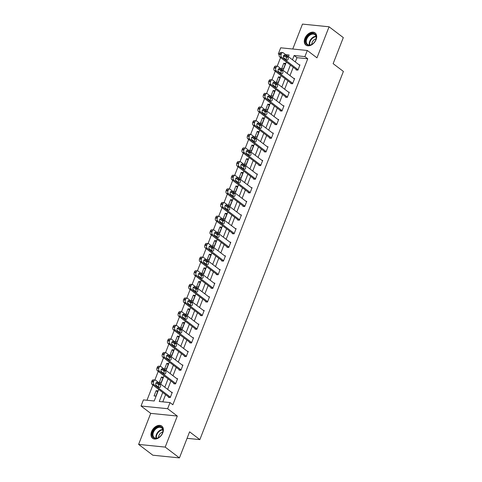 <?xml version="1.0" encoding="UTF-8"?>
<svg xmlns="http://www.w3.org/2000/svg" width="482" height="482" viewBox="0 0 482 482"><rect width="100%" height="100%" fill="white"/><g stroke="black" fill="none" stroke-linecap="round" stroke-linejoin="round"><path stroke-width="0.72" d="M304.883 38.433A7.628 5.212 -52.8 0 0 305.877 45.073A7.628 5.212 -52.8 0 0 316.096 39.566A7.628 5.212 -52.8 0 0 315.108 32.921A7.628 5.212 -52.8 0 0 304.883 38.433M151.583 431.631A7.628 5.212 -52.8 0 0 152.577 438.277A7.628 5.212 -52.8 0 0 162.796 432.764A7.628 5.212 -52.8 0 0 161.801 426.118A7.628 5.212 -52.8 0 0 151.583 431.631M279.217 54.611L278.313 53.924L280.699 47.802L307.293 50.483L304.901 56.605L294.122 55.52L292.466 59.774M187.064 438.325L199.843 439.62L343.389 71.432L333.146 63.654L343.305 37.59L329.073 26.787L302.479 24.1L292.767 49.019M199.843 439.62L189.595 431.836L179.431 457.9L152.842 455.213L138.611 444.41L165.199 447.097L177.304 416.05L167.628 408.7L141.033 406.019L143.425 399.897L154.204 400.982L158.711 389.426M177.304 416.05L150.715 413.363L138.611 444.41M150.715 413.363L141.033 406.019M280.566 57.593L277.21 66.209M275.252 71.24L271.89 79.849M269.932 84.88L266.57 93.49M264.612 98.521L261.256 107.137M259.292 112.167L255.936 120.777M253.972 125.808L250.616 134.424M248.652 139.455L245.296 148.064M243.332 153.095L239.976 161.705M238.018 166.736L234.656 175.352M232.698 180.382L229.336 188.992M227.377 194.023L224.022 202.639M222.057 207.67L218.701 216.279M216.737 221.31L213.381 229.92M211.417 234.951L208.061 243.567M206.103 248.598L202.741 257.207M200.783 262.238L197.421 270.854M195.463 275.885L192.107 284.494M190.143 289.525L186.787 298.135M184.823 303.166L181.467 311.782M179.503 316.813L176.147 325.422M174.183 330.453L170.827 339.069M168.869 344.1L165.507 352.71M163.549 357.74L160.187 366.35M158.229 371.381L154.873 379.997M152.908 385.028L146.974 400.253M179.431 457.9L165.199 447.097M285.242 56.496L283.416 56.31M155.867 396.114L157.915 390.872L156.114 390.685L154.071 395.933L155.867 396.114M161.187 382.473L163.235 377.225L161.434 377.044L159.391 382.292L161.187 382.473M166.507 368.832L168.549 363.585L166.754 363.404L164.711 368.652L166.507 368.832M171.827 355.186L173.869 349.938L172.074 349.757L170.025 355.005L171.827 355.186M177.147 341.545L179.19 336.297L177.394 336.117L175.346 341.364L177.147 341.545M182.461 327.899L184.51 322.657L182.714 322.47L180.666 327.718L182.461 327.899M187.781 314.258L189.83 309.01L188.034 308.829L185.986 314.077L187.781 314.258M193.101 300.617L195.15 295.37L193.348 295.189L191.306 300.437L193.101 300.617M198.421 286.971L200.47 281.723L198.668 281.542L196.626 286.79L198.421 286.971M203.741 273.33L205.784 268.082L203.988 267.902L201.946 273.149L203.741 273.33M209.061 259.684L211.104 254.442L209.309 254.255L207.26 259.503L209.061 259.684M214.382 246.043L216.424 240.795L214.629 240.614L212.58 245.862L214.382 246.043M219.696 232.402L221.744 227.155L219.949 226.974L217.9 232.222L219.696 232.402M225.016 218.756L227.064 213.508L225.269 213.327L223.22 218.575L225.016 218.756M230.336 205.115L232.384 199.867L230.583 199.687L228.54 204.934L230.336 205.115M235.656 191.468L237.704 186.227L235.903 186.04L233.86 191.288L235.656 191.468M240.976 177.828L243.018 172.58L241.223 172.399L239.18 177.647L240.976 177.828M246.296 164.187L248.338 158.94L246.543 158.759L244.495 164.007L246.296 164.187M251.616 150.541L253.659 145.293L251.863 145.112L249.815 150.36L251.616 150.541M256.93 136.9L258.979 131.652L257.183 131.472L255.135 136.719L256.93 136.9M262.25 123.253L264.299 118.012L262.503 117.825L260.455 123.073L262.25 123.253M267.57 109.613L269.619 104.365L267.817 104.184L265.775 109.432L267.57 109.613M272.89 95.972L274.933 90.724L273.137 90.544L271.095 95.791L272.89 95.972M278.21 82.326L280.253 77.078L278.457 76.897L276.415 82.145L278.21 82.326M283.53 68.685L285.573 63.437L283.778 63.256L281.729 68.504L283.53 68.685M162.741 392.493L159.235 401.494L170.013 402.578L172.863 404.741L307.751 58.768L296.972 57.677L295.309 61.937M293.249 67.221L289.989 75.578M287.929 80.862L284.669 89.218M282.609 94.508L279.355 102.865M277.295 108.149L274.035 116.505M271.975 121.789L268.715 130.152M266.654 135.436L263.395 143.793M261.334 149.077L258.075 157.433M256.014 162.723L252.755 171.08M250.694 176.364L247.441 184.72M245.374 190.004L242.121 198.367M240.06 203.651L236.801 212.008M234.74 217.292L231.481 225.648M229.42 230.938L226.16 239.295M224.1 244.579L220.84 252.936M218.78 258.219L215.52 266.582M213.46 271.866L210.206 280.223M208.146 285.507L204.886 293.863M202.826 299.153L199.566 307.51M197.506 312.794L194.246 321.151M192.185 326.435L188.926 334.797M186.865 340.081L183.606 348.438M181.545 353.722L178.286 362.078M176.225 367.368L172.972 375.725M170.911 381.009L167.652 389.366M165.591 394.65L162.783 401.849M168.616 396.951L168.447 397.385L170.242 397.566L172.285 392.324L171.429 392.234M173.936 383.304L173.767 383.744L175.562 383.925L177.605 378.677L176.743 378.593M179.256 369.664L179.081 370.104L180.883 370.284L182.925 365.037L182.063 364.946M184.576 356.023L184.401 356.457L186.197 356.638L188.245 351.39L187.384 351.306M189.89 342.377L189.721 342.816L191.517 342.997L193.565 337.749L192.704 337.665M195.21 328.736L195.041 329.17L196.837 329.351L198.885 324.109L198.024 324.018M200.53 315.089L200.361 315.529L202.157 315.71L204.205 310.462L203.344 310.378M205.85 301.449L205.681 301.889L207.477 302.069L209.519 296.822L208.658 296.731M211.17 287.808L210.995 288.242L212.797 288.423L214.839 283.175L213.978 283.091M216.49 274.162L216.316 274.601L218.117 274.782L220.16 269.534L219.298 269.45M221.804 260.521L221.636 260.955L223.431 261.136L225.48 255.894L224.618 255.803M227.124 246.874L226.956 247.314L228.751 247.495L230.8 242.247L229.938 242.163M232.445 233.234L232.276 233.674L234.071 233.854L236.12 228.607L235.258 228.516M237.765 219.593L237.596 220.027L239.391 220.208L241.44 214.96L240.578 214.876M243.085 205.947L242.916 206.386L244.711 206.567L246.754 201.319L245.892 201.235M248.405 192.306L248.23 192.74L250.031 192.921L252.074 187.679L251.212 187.588M253.725 178.659L253.55 179.099L255.352 179.28L257.394 174.032L256.532 173.948M259.039 165.019L258.87 165.459L260.666 165.639L262.714 160.392L261.853 160.301M264.359 151.378L264.19 151.812L265.986 151.993L268.034 146.745L267.173 146.661M269.679 137.732L269.51 138.171L271.306 138.352L273.354 133.104L272.493 133.02M274.999 124.091L274.83 124.525L276.626 124.705L278.674 119.464L277.813 119.373M280.319 110.444L280.15 110.884L281.946 111.065L283.988 105.817L283.127 105.733M285.639 96.804L285.465 97.244L287.266 97.424L289.308 92.176L288.447 92.086M290.959 83.163L290.785 83.597L292.586 83.778L294.629 78.53L293.767 78.445M296.273 69.516L296.105 69.956L297.9 70.137L299.949 64.889L299.087 64.799M307.293 50.483L316.969 57.834L329.073 26.787M307.751 58.768L304.901 56.605M170.013 402.578L167.628 408.7M288.429 56.713L289.092 55.008L285.742 54.671M279.427 54.032L278.313 53.924M160.771 384.142L164.025 375.785M166.085 370.501L169.345 362.145M171.405 356.855L174.665 348.498M176.725 343.214L179.985 334.857M182.045 329.574L185.305 321.211M187.365 315.927L190.625 307.57M192.686 302.286L195.945 293.93M198.006 288.64L201.259 280.283M203.32 274.999L206.579 266.642M208.64 261.358L211.899 252.996M213.96 247.712L217.219 239.355M219.28 234.071L222.539 225.715M224.6 220.425L227.859 212.068M229.92 206.784L233.18 198.427M235.24 193.143L238.494 184.781M240.554 179.497L243.814 171.14M245.874 165.856L249.134 157.5M251.194 152.21L254.454 143.853M256.514 138.569L259.774 130.212M261.834 124.928L265.094 116.566M267.155 111.282L270.414 102.925M272.475 97.641L275.728 89.284M277.789 83.995L281.048 75.638M283.109 70.354L286.368 61.997M290.405 65.058L287.145 73.415M285.085 78.705L281.825 87.061M279.765 92.345L276.505 100.702M274.445 105.986L271.185 114.348M269.125 119.632L265.865 127.989M263.805 133.273L260.551 141.63M258.491 146.92L255.231 155.276M253.171 160.56L249.911 168.917M247.85 174.201L244.591 182.564M242.53 187.847L239.271 196.204M237.21 201.488L233.951 209.845M231.89 215.135L228.637 223.491M226.576 228.775L223.317 237.132M221.256 242.416L217.997 250.779M215.936 256.062L212.676 264.419M210.616 269.703L207.356 278.06M205.296 283.35L202.036 291.706M199.976 296.99L196.716 305.347M194.656 310.631L191.402 318.994M189.342 324.278L186.082 332.634M184.022 337.918L180.762 346.275M178.702 351.565L175.442 359.921M173.381 365.205L170.122 373.562M168.061 378.846L164.802 387.209M296.972 57.677L294.122 55.52M157.56 391.782L156.114 390.685M162.88 378.141L161.434 377.044M168.194 364.494L166.754 363.404M173.514 350.854L172.074 349.757M178.834 337.207L177.394 336.117M184.154 323.567L182.714 322.47M189.474 309.926L188.034 308.829M194.794 296.279L193.348 295.189M200.108 282.639L198.668 281.542M205.428 268.992L203.988 267.902M210.748 255.352L209.309 254.255M216.069 241.711L214.629 240.614M221.389 228.064L219.949 226.974M226.709 214.424L225.269 213.327M232.029 200.777L230.583 199.687M237.343 187.137L235.903 186.04M242.663 173.496L241.223 172.399M247.983 159.849L246.543 158.759M253.303 146.209L251.863 145.112M258.623 132.562L257.183 131.472M263.943 118.921L262.503 117.825M269.263 105.281L267.817 104.184M274.577 91.634L273.137 90.544M279.897 77.994L278.457 76.897M285.217 64.347L283.778 63.256M170.411 397.132L153.891 384.588A1.958 1.319 95.8 0 1 153.433 381.979L153.776 381.099A1.958 1.319 95.8 0 1 155.114 380.021A1.958 1.319 95.8 0 1 155.596 380.22L172.116 392.758M155.114 380.021L153.312 379.84A1.958 1.319 -84.2 0 0 151.981 380.919L151.637 381.792A1.958 1.319 -84.2 0 0 152.095 384.407L169.309 397.475M156.246 385.359A1.567 1.054 -84.2 0 1 155.794 383.552A1.567 1.054 -84.2 0 1 156.951 382.401A1.567 1.054 -84.2 0 1 157.337 382.557L160.072 384.636A1.567 1.054 -84.2 0 1 160.524 386.437A1.567 1.054 -84.2 0 1 159.367 387.588A1.567 1.054 -84.2 0 1 158.982 387.432L156.246 385.359M156.132 382.822L158.277 384.455A1.567 1.054 -84.2 0 1 158.391 386.986M157.21 427.185A6.603 4.507 127.2 0 1 162.109 427.727A6.603 4.507 127.2 0 1 162.422 433.216A6.603 4.507 127.2 0 1 159.578 436.963A6.603 4.507 127.2 0 1 158.078 437.903A6.603 4.507 127.2 0 1 152.294 435.071A6.603 4.507 127.2 0 1 157.21 427.185M162.386 433.3A6.115 4.175 -52.8 0 0 161.627 427.889A6.115 4.175 -52.8 0 0 157.53 427.799A6.115 4.175 -52.8 0 0 153.312 432.655A6.115 4.175 -52.8 0 0 154.234 437.626A6.115 4.175 -52.8 0 0 158.331 437.722A6.115 4.175 -52.8 0 0 159.65 436.909M158.56 437.608A4.35 2.97 127.2 0 1 161.801 432.384A4.35 2.97 127.2 0 1 162.765 432.065M162.229 426.504L162.241 426.516A7.579 5.175 -52.8 0 0 162.229 426.504A7.579 5.175 -52.8 0 0 157.15 426.389A7.579 5.175 -52.8 0 0 151.92 432.414A7.579 5.175 -52.8 0 0 153.059 438.584A7.579 5.175 -52.8 0 0 153.077 438.59L153.077 438.59M315.8 39.837A6.603 4.507 127.2 0 1 315.722 40.018A6.603 4.507 127.2 0 1 312.878 43.766A6.603 4.507 127.2 0 1 307.01 44.645A6.603 4.507 127.2 0 1 306.094 38.855A6.603 4.507 127.2 0 1 313.252 33.439A6.603 4.507 127.2 0 1 315.8 39.837M315.686 40.102A6.115 4.175 -52.8 0 0 315.722 40.012A6.115 4.175 -52.8 0 0 314.927 34.692A6.115 4.175 -52.8 0 0 306.739 39.108A6.115 4.175 -52.8 0 0 307.534 44.428A6.115 4.175 -52.8 0 0 312.951 43.705M311.86 44.404A4.35 2.97 127.2 0 1 312.191 42.392A4.35 2.97 127.2 0 1 316.072 38.861M315.529 33.306L315.547 33.318A7.579 5.175 -52.8 0 0 315.529 33.306A7.579 5.175 -52.8 0 0 305.377 38.783A7.579 5.175 -52.8 0 0 306.365 45.38A7.579 5.175 -52.8 0 0 306.377 45.392L306.365 45.38M175.731 383.485L159.211 370.947A1.958 1.319 95.8 0 1 158.753 368.332L159.096 367.459A1.958 1.319 95.8 0 1 160.428 366.374A1.958 1.319 95.8 0 1 160.916 366.573L177.436 379.117M160.428 366.374L158.632 366.193A1.958 1.319 -84.2 0 0 157.301 367.278L156.957 368.152A1.958 1.319 -84.2 0 0 157.415 370.766L174.623 383.829M161.566 371.718A1.567 1.054 -84.2 0 1 161.115 369.911A1.567 1.054 -84.2 0 1 162.271 368.76A1.567 1.054 -84.2 0 1 162.657 368.917L165.392 370.989A1.567 1.054 -84.2 0 1 165.844 372.797A1.567 1.054 -84.2 0 1 164.687 373.948A1.567 1.054 -84.2 0 1 164.302 373.791L161.566 371.718M161.446 369.182L163.597 370.809A1.567 1.054 -84.2 0 1 163.711 373.345M181.051 369.845L164.531 357.307A1.958 1.319 95.8 0 1 164.073 354.692L164.416 353.818A1.958 1.319 95.8 0 1 165.748 352.734A1.958 1.319 95.8 0 1 166.236 352.932L182.756 365.47M165.748 352.734L163.952 352.553A1.958 1.319 -84.2 0 0 162.615 353.631L162.277 354.511A1.958 1.319 -84.2 0 0 162.735 357.12L179.943 370.188M166.886 358.072A1.567 1.054 -84.2 0 1 166.435 356.264A1.567 1.054 -84.2 0 1 167.591 355.113A1.567 1.054 -84.2 0 1 167.977 355.276L170.712 357.349A1.567 1.054 -84.2 0 1 171.164 359.156A1.567 1.054 -84.2 0 1 170.007 360.307A1.567 1.054 -84.2 0 1 169.616 360.144L166.886 358.072M166.766 355.535L168.911 357.168A1.567 1.054 -84.2 0 1 169.031 359.699M186.371 356.204L169.851 343.66A1.958 1.319 95.8 0 1 169.393 341.045L169.736 340.172A1.958 1.319 95.8 0 1 171.068 339.093A1.958 1.319 95.8 0 1 171.556 339.286L188.076 351.83M171.068 339.093L169.272 338.906A1.958 1.319 -84.2 0 0 167.935 339.991L167.597 340.864A1.958 1.319 -84.2 0 0 168.055 343.479L185.263 356.547M172.207 344.431A1.567 1.054 -84.2 0 1 171.749 342.624A1.567 1.054 -84.2 0 1 172.905 341.473A1.567 1.054 -84.2 0 1 173.297 341.63L176.026 343.708A1.567 1.054 -84.2 0 1 176.484 345.51A1.567 1.054 -84.2 0 1 175.328 346.66A1.567 1.054 -84.2 0 1 174.936 346.504L172.207 344.431M172.086 341.895L174.231 343.521A1.567 1.054 -84.2 0 1 174.351 346.058M191.691 342.557L175.171 330.019A1.958 1.319 95.8 0 1 174.713 327.405L175.05 326.531A1.958 1.319 95.8 0 1 176.388 325.446A1.958 1.319 95.8 0 1 176.876 325.645L193.396 338.189M176.388 325.446L174.592 325.266A1.958 1.319 -84.2 0 0 173.255 326.35L172.918 327.224A1.958 1.319 -84.2 0 0 173.369 329.839L190.583 342.901M177.527 330.785A1.567 1.054 -84.2 0 1 177.069 328.983A1.567 1.054 -84.2 0 1 178.226 327.832A1.567 1.054 -84.2 0 1 178.617 327.989L181.346 330.062A1.567 1.054 -84.2 0 1 181.804 331.869A1.567 1.054 -84.2 0 1 180.648 333.02A1.567 1.054 -84.2 0 1 180.256 332.863L177.527 330.785M177.406 328.254L179.551 329.881A1.567 1.054 -84.2 0 1 179.672 332.417M197.005 328.917L180.485 316.373A1.958 1.319 95.8 0 1 180.033 313.764L180.37 312.884A1.958 1.319 95.8 0 1 181.708 311.806A1.958 1.319 95.8 0 1 182.19 312.005L198.711 324.543M181.708 311.806L179.913 311.625A1.958 1.319 -84.2 0 0 178.575 312.704L178.232 313.577A1.958 1.319 -84.2 0 0 178.689 316.192L195.903 329.26M182.847 317.144A1.567 1.054 -84.2 0 1 182.389 315.336A1.567 1.054 -84.2 0 1 183.546 314.186A1.567 1.054 -84.2 0 1 183.937 314.342L186.667 316.421A1.567 1.054 -84.2 0 1 187.118 318.222A1.567 1.054 -84.2 0 1 185.962 319.373A1.567 1.054 -84.2 0 1 185.576 319.217L182.847 317.144M182.726 314.607L184.871 316.24A1.567 1.054 -84.2 0 1 184.992 318.771M202.326 315.27L185.805 302.732A1.958 1.319 95.8 0 1 185.347 300.117L185.691 299.244A1.958 1.319 95.8 0 1 187.028 298.159A1.958 1.319 95.8 0 1 187.51 298.358L204.031 310.902M187.028 298.159L185.227 297.978A1.958 1.319 -84.2 0 0 183.895 299.063L183.552 299.937A1.958 1.319 -84.2 0 0 184.01 302.551L201.223 315.614M188.161 303.503A1.567 1.054 -84.2 0 1 187.709 301.696A1.567 1.054 -84.2 0 1 188.866 300.545A1.567 1.054 -84.2 0 1 189.251 300.702L191.987 302.774A1.567 1.054 -84.2 0 1 192.439 304.582A1.567 1.054 -84.2 0 1 191.282 305.733A1.567 1.054 -84.2 0 1 190.896 305.576L188.161 303.503M188.046 300.967L190.191 302.594A1.567 1.054 -84.2 0 1 190.306 305.13M207.646 301.63L191.125 289.092A1.958 1.319 95.8 0 1 190.667 286.477L191.011 285.603A1.958 1.319 95.8 0 1 192.348 284.519A1.958 1.319 95.8 0 1 192.83 284.717L209.351 297.255M192.348 284.519L190.547 284.338A1.958 1.319 -84.2 0 0 189.215 285.416L188.872 286.296A1.958 1.319 -84.2 0 0 189.33 288.905L206.543 301.973M193.481 289.857A1.567 1.054 -84.2 0 1 193.029 288.049A1.567 1.054 -84.2 0 1 194.186 286.898A1.567 1.054 -84.2 0 1 194.571 287.061L197.307 289.134A1.567 1.054 -84.2 0 1 197.759 290.941A1.567 1.054 -84.2 0 1 196.602 292.092A1.567 1.054 -84.2 0 1 196.216 291.929L193.481 289.857M193.366 287.32L195.511 288.953A1.567 1.054 -84.2 0 1 195.626 291.483M212.966 287.989L196.445 275.445A1.958 1.319 95.8 0 1 195.987 272.83L196.331 271.956A1.958 1.319 95.8 0 1 197.662 270.878A1.958 1.319 95.8 0 1 198.15 271.071L214.671 283.615M197.662 270.878L195.867 270.691A1.958 1.319 -84.2 0 0 194.535 271.776L194.192 272.649A1.958 1.319 -84.2 0 0 194.65 275.264L211.857 288.332M198.801 276.216A1.567 1.054 -84.2 0 1 198.349 274.409A1.567 1.054 -84.2 0 1 199.506 273.258A1.567 1.054 -84.2 0 1 199.891 273.415L202.627 275.493A1.567 1.054 -84.2 0 1 203.079 277.295A1.567 1.054 -84.2 0 1 201.922 278.445A1.567 1.054 -84.2 0 1 201.536 278.289L198.801 276.216M198.68 273.68L200.825 275.306A1.567 1.054 -84.2 0 1 200.946 277.843M218.286 274.342L201.765 261.804A1.958 1.319 95.8 0 1 201.307 259.189L201.651 258.316A1.958 1.319 95.8 0 1 202.982 257.231A1.958 1.319 95.8 0 1 203.47 257.43L219.991 269.974M202.982 257.231L201.187 257.051A1.958 1.319 -84.2 0 0 199.849 258.135L199.512 259.009A1.958 1.319 -84.2 0 0 199.97 261.624L217.177 274.686M204.121 262.57A1.567 1.054 -84.2 0 1 203.669 260.768A1.567 1.054 -84.2 0 1 204.826 259.617A1.567 1.054 -84.2 0 1 205.212 259.774L207.947 261.847A1.567 1.054 -84.2 0 1 208.399 263.654A1.567 1.054 -84.2 0 1 207.242 264.805A1.567 1.054 -84.2 0 1 206.85 264.648L204.121 262.57M204 260.039L206.145 261.666A1.567 1.054 -84.2 0 1 206.266 264.202M223.606 260.702L207.085 248.158A1.958 1.319 95.8 0 1 206.627 245.549L206.971 244.669A1.958 1.319 95.8 0 1 208.302 243.591A1.958 1.319 95.8 0 1 208.79 243.79L225.311 256.328M208.302 243.591L206.507 243.41A1.958 1.319 -84.2 0 0 205.169 244.488L204.832 245.362A1.958 1.319 -84.2 0 0 205.284 247.977L222.497 261.045M209.441 248.929A1.567 1.054 -84.2 0 1 208.983 247.121A1.567 1.054 -84.2 0 1 210.14 245.971A1.567 1.054 -84.2 0 1 210.532 246.127L213.261 248.206A1.567 1.054 -84.2 0 1 213.719 250.007A1.567 1.054 -84.2 0 1 212.562 251.158A1.567 1.054 -84.2 0 1 212.17 251.002L209.441 248.929M209.321 246.392L211.465 248.025A1.567 1.054 -84.2 0 1 211.586 250.556M228.926 247.055L212.405 234.517A1.958 1.319 95.8 0 1 211.947 231.902L212.285 231.029A1.958 1.319 95.8 0 1 213.622 229.944A1.958 1.319 95.8 0 1 214.11 230.143L230.631 242.687M213.622 229.944L211.827 229.763A1.958 1.319 -84.2 0 0 210.489 230.848L210.152 231.722A1.958 1.319 -84.2 0 0 210.604 234.336L227.817 247.399M214.761 235.288A1.567 1.054 -84.2 0 1 214.303 233.481A1.567 1.054 -84.2 0 1 215.46 232.33A1.567 1.054 -84.2 0 1 215.852 232.487L218.581 234.559A1.567 1.054 -84.2 0 1 219.039 236.367A1.567 1.054 -84.2 0 1 217.882 237.518A1.567 1.054 -84.2 0 1 217.49 237.361L214.761 235.288M214.641 232.752L216.786 234.379A1.567 1.054 -84.2 0 1 216.906 236.915M234.24 233.415L217.719 220.877A1.958 1.319 95.8 0 1 217.268 218.262L217.605 217.388A1.958 1.319 95.8 0 1 218.942 216.304A1.958 1.319 95.8 0 1 219.424 216.502L235.945 229.04M218.942 216.304L217.147 216.123A1.958 1.319 -84.2 0 0 215.809 217.201L215.466 218.081A1.958 1.319 -84.2 0 0 215.924 220.69L233.137 233.758M220.075 221.642A1.567 1.054 -84.2 0 1 219.623 219.834A1.567 1.054 -84.2 0 1 220.78 218.683A1.567 1.054 -84.2 0 1 221.172 218.846L223.901 220.919A1.567 1.054 -84.2 0 1 224.353 222.726A1.567 1.054 -84.2 0 1 223.196 223.877A1.567 1.054 -84.2 0 1 222.811 223.714L220.075 221.642M219.961 219.105L222.106 220.738A1.567 1.054 -84.2 0 1 222.226 223.268M239.56 219.774L223.039 207.23A1.958 1.319 95.8 0 1 222.582 204.615L222.925 203.741A1.958 1.319 95.8 0 1 224.263 202.663A1.958 1.319 95.8 0 1 224.745 202.856L241.265 215.4M224.263 202.663L222.461 202.476A1.958 1.319 -84.2 0 0 221.13 203.561L220.786 204.434A1.958 1.319 -84.2 0 0 221.244 207.049L238.457 220.117M225.395 208.001A1.567 1.054 -84.2 0 1 224.943 206.194A1.567 1.054 -84.2 0 1 226.1 205.043A1.567 1.054 -84.2 0 1 226.486 205.199L229.221 207.278A1.567 1.054 -84.2 0 1 229.673 209.08A1.567 1.054 -84.2 0 1 228.516 210.23A1.567 1.054 -84.2 0 1 228.131 210.074L225.395 208.001M225.281 205.465L227.426 207.091A1.567 1.054 -84.2 0 1 227.54 209.628M244.88 206.127L228.36 193.589A1.958 1.319 95.8 0 1 227.902 190.974L228.245 190.101A1.958 1.319 95.8 0 1 229.583 189.016A1.958 1.319 95.8 0 1 230.065 189.215L246.585 201.759M229.583 189.016L227.781 188.836A1.958 1.319 -84.2 0 0 226.45 189.92L226.106 190.794A1.958 1.319 -84.2 0 0 226.564 193.409L243.778 206.471M230.715 194.354A1.567 1.054 -84.2 0 1 230.263 192.553A1.567 1.054 -84.2 0 1 231.42 191.402A1.567 1.054 -84.2 0 1 231.806 191.559L234.541 193.631A1.567 1.054 -84.2 0 1 234.993 195.439A1.567 1.054 -84.2 0 1 233.836 196.59A1.567 1.054 -84.2 0 1 233.451 196.433L230.715 194.354M230.601 191.824L232.746 193.451A1.567 1.054 -84.2 0 1 232.86 195.987M250.2 192.487L233.68 179.943A1.958 1.319 95.8 0 1 233.222 177.334L233.565 176.454A1.958 1.319 95.8 0 1 234.897 175.376A1.958 1.319 95.8 0 1 235.385 175.575L251.905 188.113M234.897 175.376L233.101 175.195A1.958 1.319 -84.2 0 0 231.77 176.273L231.426 177.147A1.958 1.319 -84.2 0 0 231.884 179.762L249.092 192.83M236.035 180.714A1.567 1.054 -84.2 0 1 235.584 178.906A1.567 1.054 -84.2 0 1 236.74 177.756A1.567 1.054 -84.2 0 1 237.126 177.912L239.861 179.991A1.567 1.054 -84.2 0 1 240.313 181.792A1.567 1.054 -84.2 0 1 239.156 182.943A1.567 1.054 -84.2 0 1 238.771 182.786L236.035 180.714M235.915 178.177L238.06 179.81A1.567 1.054 -84.2 0 1 238.18 182.341M255.52 178.84L239 166.302A1.958 1.319 95.8 0 1 238.542 163.687L238.885 162.814A1.958 1.319 95.8 0 1 240.217 161.729A1.958 1.319 95.8 0 1 240.705 161.928L257.225 174.472M240.217 161.729L238.421 161.548A1.958 1.319 -84.2 0 0 237.084 162.633L236.746 163.506A1.958 1.319 -84.2 0 0 237.204 166.121L254.412 179.184M241.355 167.073A1.567 1.054 -84.2 0 1 240.904 165.266A1.567 1.054 -84.2 0 1 242.06 164.115A1.567 1.054 -84.2 0 1 242.446 164.272L245.181 166.344A1.567 1.054 -84.2 0 1 245.633 168.152A1.567 1.054 -84.2 0 1 244.476 169.303A1.567 1.054 -84.2 0 1 244.085 169.146L241.355 167.073M241.235 164.537L243.38 166.163A1.567 1.054 -84.2 0 1 243.5 168.7M260.84 165.199L244.32 152.661A1.958 1.319 95.8 0 1 243.862 150.047L244.199 149.173A1.958 1.319 95.8 0 1 245.537 148.088A1.958 1.319 95.8 0 1 246.025 148.287L262.545 160.825M245.537 148.088L243.741 147.908A1.958 1.319 -84.2 0 0 242.404 148.986L242.066 149.866A1.958 1.319 -84.2 0 0 242.518 152.475L259.732 165.543M246.676 153.427A1.567 1.054 -84.2 0 1 246.218 151.619A1.567 1.054 -84.2 0 1 247.374 150.468A1.567 1.054 -84.2 0 1 247.766 150.631L250.495 152.704A1.567 1.054 -84.2 0 1 250.953 154.511A1.567 1.054 -84.2 0 1 249.797 155.662A1.567 1.054 -84.2 0 1 249.405 155.499L246.676 153.427M246.555 150.89L248.7 152.523A1.567 1.054 -84.2 0 1 248.82 155.053M266.16 151.559L249.64 139.015A1.958 1.319 95.8 0 1 249.182 136.4L249.519 135.526A1.958 1.319 95.8 0 1 250.857 134.448A1.958 1.319 95.8 0 1 251.339 134.641L267.859 147.185M250.857 134.448L249.061 134.261A1.958 1.319 -84.2 0 0 247.724 135.346L247.387 136.219A1.958 1.319 -84.2 0 0 247.838 138.834L265.052 151.902M251.996 139.786A1.567 1.054 -84.2 0 1 251.538 137.979A1.567 1.054 -84.2 0 1 252.695 136.828A1.567 1.054 -84.2 0 1 253.086 136.984L255.815 139.063A1.567 1.054 -84.2 0 1 256.273 140.865A1.567 1.054 -84.2 0 1 255.117 142.015A1.567 1.054 -84.2 0 1 254.725 141.859L251.996 139.786M251.875 137.25L254.02 138.876A1.567 1.054 -84.2 0 1 254.141 141.413M271.474 137.912L254.954 125.374A1.958 1.319 95.8 0 1 254.502 122.759L254.839 121.886A1.958 1.319 95.8 0 1 256.177 120.801A1.958 1.319 95.8 0 1 256.659 121L273.18 133.544M256.177 120.801L254.382 120.621A1.958 1.319 -84.2 0 0 253.044 121.705L252.701 122.579A1.958 1.319 -84.2 0 0 253.158 125.193L270.372 138.256M257.31 126.139A1.567 1.054 -84.2 0 1 256.858 124.338A1.567 1.054 -84.2 0 1 258.015 123.187A1.567 1.054 -84.2 0 1 258.406 123.344L261.136 125.416A1.567 1.054 -84.2 0 1 261.587 127.224A1.567 1.054 -84.2 0 1 260.431 128.375A1.567 1.054 -84.2 0 1 260.045 128.218L257.31 126.139M257.195 123.609L259.34 125.236A1.567 1.054 -84.2 0 1 259.461 127.772M276.795 124.272L260.274 111.728A1.958 1.319 95.8 0 1 259.816 109.119L260.16 108.239A1.958 1.319 95.8 0 1 261.497 107.161A1.958 1.319 95.8 0 1 261.979 107.359L278.5 119.898M261.497 107.161L259.696 106.98A1.958 1.319 -84.2 0 0 258.364 108.058L258.021 108.932A1.958 1.319 -84.2 0 0 258.479 111.547L275.692 124.615M262.63 112.499A1.567 1.054 -84.2 0 1 262.178 110.691A1.567 1.054 -84.2 0 1 263.335 109.541A1.567 1.054 -84.2 0 1 263.72 109.697L266.456 111.776A1.567 1.054 -84.2 0 1 266.908 113.577A1.567 1.054 -84.2 0 1 265.751 114.728A1.567 1.054 -84.2 0 1 265.365 114.571L262.63 112.499M262.515 109.962L264.66 111.595A1.567 1.054 -84.2 0 1 264.775 114.126M282.115 110.625L265.594 98.087A1.958 1.319 95.8 0 1 265.136 95.472L265.48 94.599A1.958 1.319 95.8 0 1 266.811 93.514A1.958 1.319 95.8 0 1 267.299 93.713L283.82 106.257M266.811 93.514L265.016 93.333A1.958 1.319 -84.2 0 0 263.684 94.418L263.341 95.291A1.958 1.319 -84.2 0 0 263.799 97.906L281.006 110.968M267.95 98.858A1.567 1.054 -84.2 0 1 267.498 97.051A1.567 1.054 -84.2 0 1 268.655 95.9A1.567 1.054 -84.2 0 1 269.04 96.057L271.776 98.129A1.567 1.054 -84.2 0 1 272.228 99.937A1.567 1.054 -84.2 0 1 271.071 101.087A1.567 1.054 -84.2 0 1 270.685 100.931L267.95 98.858M267.829 96.322L269.98 97.948A1.567 1.054 -84.2 0 1 270.095 100.485M287.435 96.984L270.914 84.446A1.958 1.319 95.8 0 1 270.456 81.832L270.8 80.958A1.958 1.319 95.8 0 1 272.131 79.873A1.958 1.319 95.8 0 1 272.619 80.072L289.14 92.61M272.131 79.873L270.336 79.693A1.958 1.319 -84.2 0 0 269.004 80.771L268.661 81.651A1.958 1.319 -84.2 0 0 269.119 84.26L286.326 97.328M273.27 85.212A1.567 1.054 -84.2 0 1 272.818 83.404A1.567 1.054 -84.2 0 1 273.975 82.253A1.567 1.054 -84.2 0 1 274.36 82.416L277.096 84.489A1.567 1.054 -84.2 0 1 277.548 86.296A1.567 1.054 -84.2 0 1 276.391 87.447A1.567 1.054 -84.2 0 1 276.005 87.284L273.27 85.212M273.149 82.675L275.294 84.308A1.567 1.054 -84.2 0 1 275.415 86.838M292.755 83.344L276.234 70.8A1.958 1.319 95.8 0 1 275.776 68.185L276.12 67.311A1.958 1.319 95.8 0 1 277.451 66.233A1.958 1.319 95.8 0 1 277.939 66.426L294.46 78.97M277.451 66.233L275.656 66.046A1.958 1.319 -84.2 0 0 274.318 67.131L273.981 68.004A1.958 1.319 -84.2 0 0 274.439 70.619L291.646 83.687M278.59 71.571A1.567 1.054 -84.2 0 1 278.138 69.763A1.567 1.054 -84.2 0 1 279.295 68.613A1.567 1.054 -84.2 0 1 279.68 68.769L282.416 70.848A1.567 1.054 -84.2 0 1 282.868 72.649A1.567 1.054 -84.2 0 1 281.711 73.8A1.567 1.054 -84.2 0 1 281.319 73.644L278.59 71.571M278.469 69.034L280.614 70.661A1.567 1.054 -84.2 0 1 280.735 73.198M298.075 69.697L281.554 57.159A1.958 1.319 95.8 0 1 281.096 54.544L281.434 53.671A1.958 1.319 95.8 0 1 282.771 52.586A1.958 1.319 95.8 0 1 283.259 52.785L299.78 65.329M282.771 52.586L280.976 52.405A1.958 1.319 -84.2 0 0 279.638 53.49L279.301 54.364A1.958 1.319 -84.2 0 0 279.753 56.978L296.966 70.041M283.91 57.924A1.567 1.054 -84.2 0 1 283.452 56.123A1.567 1.054 -84.2 0 1 284.609 54.972A1.567 1.054 -84.2 0 1 285.001 55.129L287.73 57.201A1.567 1.054 -84.2 0 1 288.188 59.009A1.567 1.054 -84.2 0 1 287.031 60.16A1.567 1.054 -84.2 0 1 286.639 60.003L283.91 57.924M283.79 55.394L285.934 57.021A1.567 1.054 -84.2 0 1 286.055 59.557M152.095 384.407L153.891 384.588M151.637 381.792L153.433 381.979M151.981 380.919L153.776 381.099M157.337 382.557L156.542 382.479M160.072 384.636L158.277 384.455M156.102 438.24A6.115 4.175 127.2 0 1 160.494 430.052A6.115 4.175 127.2 0 1 162.723 429.528M162.82 429.92A5.911 4.037 -52.8 0 0 160.789 430.426A5.911 4.037 -52.8 0 0 156.511 438.228M309.408 45.043A6.115 4.175 127.2 0 1 309.703 41.356A6.115 4.175 127.2 0 1 316.023 36.331M316.12 36.722A5.911 4.037 -52.8 0 0 310.137 41.585A5.911 4.037 -52.8 0 0 309.812 45.031M157.415 370.766L159.211 370.947M156.957 368.152L158.753 368.332M157.301 367.278L159.096 367.459M162.657 368.917L161.856 368.838M165.392 370.989L163.597 370.809M162.735 357.12L164.531 357.307M162.277 354.511L164.073 354.692M162.615 353.631L164.416 353.818M167.977 355.276L167.176 355.192M170.712 357.349L168.911 357.168M168.055 343.479L169.851 343.66M167.597 340.864L169.393 341.045M167.935 339.991L169.736 340.172M173.297 341.63L172.496 341.551M176.026 343.708L174.231 343.521M173.369 329.839L175.171 330.019M172.918 327.224L174.713 327.405M173.255 326.35L175.05 326.531M178.617 327.989L177.816 327.905M181.346 330.062L179.551 329.881M178.689 316.192L180.485 316.373M178.232 313.577L180.033 313.764M178.575 312.704L180.37 312.884M183.937 314.342L183.136 314.264M186.667 316.421L184.871 316.24M184.01 302.551L185.805 302.732M183.552 299.937L185.347 300.117M183.895 299.063L185.691 299.244M189.251 300.702L188.456 300.623M191.987 302.774L190.191 302.594M189.33 288.905L191.125 289.092M188.872 286.296L190.667 286.477M189.215 285.416L191.011 285.603M194.571 287.061L193.776 286.977M197.307 289.134L195.511 288.953M194.65 275.264L196.445 275.445M194.192 272.649L195.987 272.83M194.535 271.776L196.331 271.956M199.891 273.415L199.09 273.336M202.627 275.493L200.825 275.306M199.97 261.624L201.765 261.804M199.512 259.009L201.307 259.189M199.849 258.135L201.651 258.316M205.212 259.774L204.41 259.69M207.947 261.847L206.145 261.666M205.284 247.977L207.085 248.158M204.832 245.362L206.627 245.549M205.169 244.488L206.971 244.669M210.532 246.127L209.73 246.049M213.261 248.206L211.465 248.025M210.604 234.336L212.405 234.517M210.152 231.722L211.947 231.902M210.489 230.848L212.285 231.029M215.852 232.487L215.05 232.408M218.581 234.559L216.786 234.379M215.924 220.69L217.719 220.877M215.466 218.081L217.268 218.262M215.809 217.201L217.605 217.388M221.172 218.846L220.37 218.762M223.901 220.919L222.106 220.738M221.244 207.049L223.039 207.23M220.786 204.434L222.582 204.615M221.13 203.561L222.925 203.741M226.486 205.199L225.69 205.121M229.221 207.278L227.426 207.091M226.564 193.409L228.36 193.589M226.106 190.794L227.902 190.974M226.45 189.92L228.245 190.101M231.806 191.559L231.005 191.475M234.541 193.631L232.746 193.451M231.884 179.762L233.68 179.943M231.426 177.147L233.222 177.334M231.77 176.273L233.565 176.454M237.126 177.912L236.325 177.834M239.861 179.991L238.06 179.81M237.204 166.121L239 166.302M236.746 163.506L238.542 163.687M237.084 162.633L238.885 162.814M242.446 164.272L241.645 164.193M245.181 166.344L243.38 166.163M242.518 152.475L244.32 152.661M242.066 149.866L243.862 150.047M242.404 148.986L244.199 149.173M247.766 150.631L246.965 150.547M250.495 152.704L248.7 152.523M247.838 138.834L249.64 139.015M247.387 136.219L249.182 136.4M247.724 135.346L249.519 135.526M253.086 136.984L252.285 136.906M255.815 139.063L254.02 138.876M253.158 125.193L254.954 125.374M252.701 122.579L254.502 122.759M253.044 121.705L254.839 121.886M258.406 123.344L257.605 123.259M261.136 125.416L259.34 125.236M258.479 111.547L260.274 111.728M258.021 108.932L259.816 109.119M258.364 108.058L260.16 108.239M263.72 109.697L262.925 109.619M266.456 111.776L264.66 111.595M263.799 97.906L265.594 98.087M263.341 95.291L265.136 95.472M263.684 94.418L265.48 94.599M269.04 96.057L268.239 95.978M271.776 98.129L269.98 97.948M269.119 84.26L270.914 84.446M268.661 81.651L270.456 81.832M269.004 80.771L270.8 80.958M274.36 82.416L273.559 82.332M277.096 84.489L275.294 84.308M274.439 70.619L276.234 70.8M273.981 68.004L275.776 68.185M274.318 67.131L276.12 67.311M279.68 68.769L278.879 68.691M282.416 70.848L280.614 70.661M279.753 56.978L281.554 57.159M279.301 54.364L281.096 54.544M279.638 53.49L281.434 53.671M285.001 55.129L284.199 55.044M287.73 57.201L285.934 57.021"/></g></svg>
